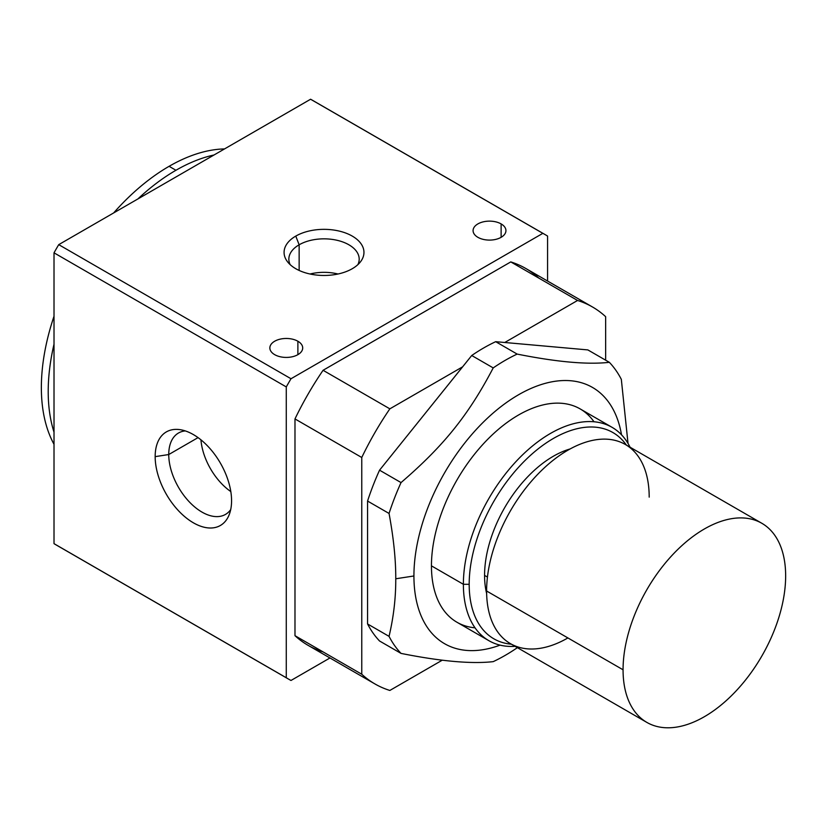 <?xml version="1.0" encoding="UTF-8"?>
<svg xmlns="http://www.w3.org/2000/svg" width="827" height="827" viewBox="0 0 827 827"><rect width="100%" height="100%" fill="white"/><g stroke="black" fill="none" stroke-linecap="round" stroke-linejoin="round"><path stroke-width="1.24" d="M501.121 237.318L501.121 223.91A16.426 9.479 0 0 0 483.226 221.853A16.426 9.479 0 0 0 473.085 230.609A16.426 9.479 0 0 0 477.892 237.318A16.426 9.479 180 0 1 477.892 223.91A16.426 9.479 180 0 1 501.121 223.91A16.426 9.479 180 0 1 501.121 237.318A16.426 9.479 180 0 1 477.892 237.318A16.426 9.479 0 0 0 495.797 239.375A16.426 9.479 0 0 0 505.938 230.609A16.426 9.479 0 0 0 501.121 223.91L501.121 237.318M297.885 354.649L297.885 341.241A16.426 9.479 0 0 0 279.991 339.184A16.426 9.479 0 0 0 269.85 347.95A16.426 9.479 0 0 0 274.667 354.649A16.426 9.479 180 0 1 274.667 341.241A16.426 9.479 180 0 1 297.885 341.241A16.426 9.479 180 0 1 297.885 354.649A16.426 9.479 180 0 1 274.667 354.649A16.426 9.479 0 0 0 292.562 356.706A16.426 9.479 0 0 0 302.703 347.95A16.426 9.479 0 0 0 297.885 341.241L297.885 354.649M168.749 454.54L155.166 456.638A54.024 31.188 -120 0 0 186.437 518.074A54.024 31.188 -120 0 0 229.058 515.035A54.024 31.188 -120 0 0 231.57 500.748A54.024 31.188 60 0 1 193.373 522.798A54.024 31.188 60 0 1 155.166 456.638A54.024 31.188 60 0 1 193.373 434.588A54.024 31.188 60 0 1 231.57 500.748A54.024 31.188 -120 0 0 179.738 429.616A54.024 31.188 -120 0 0 155.166 456.638L168.749 454.54A46.994 27.136 -120 0 0 189.259 501.834A46.994 27.136 -120 0 0 225.471 514.425A46.994 27.136 -120 0 0 230.702 509.597A46.994 27.136 60 0 1 193.322 505.773A46.994 27.136 60 0 1 168.749 454.54L198.056 437.617L168.749 454.54A46.994 27.136 60 0 1 185.269 430.908A46.994 27.136 -120 0 0 178.477 433.028A46.994 27.136 -120 0 0 168.749 454.54M230.805 491.569A46.994 27.136 60 0 1 200.94 439.83A46.994 27.136 -120 0 0 230.805 491.569M567.901 637.937A114.963 66.377 -60 0 1 486.607 591.005L623.062 669.787L486.607 591.005A114.963 66.377 120 0 0 510.414 643.633L646.869 722.416A114.963 66.377 -60 0 1 623.062 669.787A114.963 66.377 -60 0 1 673.25 554.09A114.963 66.377 -60 0 1 761.843 523.284A114.963 66.377 -60 0 1 785.65 575.912A114.963 66.377 -60 0 1 735.461 691.61A114.963 66.377 -60 0 1 646.869 722.416M487.444 577.07L484.57 575.416A97.307 56.184 120 0 0 486.638 593.528A97.307 56.184 -60 0 1 484.57 575.416A97.307 56.184 -60 0 1 570.103 448.958A97.307 56.184 120 0 0 484.57 575.416L487.444 577.07M475.029 627.817A123.182 71.122 -60 0 1 431.446 565.854L463.378 584.296L469.188 584.296A119.067 68.744 120 0 0 511.396 644.202A119.067 68.744 -60 0 1 469.188 584.296L463.378 584.296A123.182 71.122 120 0 0 515.107 646.342A123.182 71.122 -60 0 1 488.891 640.687A123.182 71.122 -60 0 1 463.378 584.296L431.446 565.854A123.182 71.122 120 0 0 456.959 622.245L488.891 640.687M299.147 244.792L299.147 270.45L299.147 244.792A35.168 20.303 180 0 1 341.778 241.618A35.168 20.303 180 0 1 357.884 264.63A35.168 20.303 0 0 0 359.187 259.151A35.168 20.303 0 0 0 337.478 240.388A35.168 20.303 0 0 0 299.147 244.792L295.777 236.098L299.147 244.792A35.168 20.303 0 0 0 288.85 259.151A35.168 20.303 0 0 0 290.153 264.63A35.168 20.303 180 0 1 299.147 244.792M310.032 274.006A35.168 20.303 180 0 1 338.005 274.006A35.168 20.303 0 0 0 310.032 274.006M352.261 268.713A39.944 23.063 0 0 0 360.479 261.818A39.944 23.063 0 0 0 346.668 233.41A39.944 23.063 0 0 0 295.777 236.098A39.944 23.063 180 0 1 352.261 236.098A39.944 23.063 180 0 1 352.261 268.713A39.944 23.063 180 0 1 295.777 268.713A39.944 23.063 180 0 1 295.777 236.098A39.944 23.063 0 0 0 287.558 261.818A39.944 23.063 0 0 0 352.261 268.713M169.101 166.31A180.658 104.305 -60 0 1 224.541 148.922A180.658 104.305 120 0 0 169.101 166.31L175.944 170.269A180.658 104.305 -60 0 1 214.028 154.99A180.658 104.305 120 0 0 175.944 170.269A180.658 104.305 120 0 0 137.871 198.956A180.658 104.305 -60 0 1 175.944 170.269L169.101 166.31A180.658 104.305 120 0 0 113.65 212.932A180.658 104.305 -60 0 1 169.101 166.31M592.514 306.993L525.734 268.444A217.615 125.642 120 0 0 510.776 261.911L577.556 300.47L504.759 342.492L577.556 300.47A217.615 125.642 -60 0 1 592.514 306.993A217.615 125.642 -60 0 1 605.643 316.679L605.643 360.179L605.643 316.679A217.615 125.642 120 0 0 577.556 300.47L510.776 261.911L323.068 370.289L389.848 408.838L323.068 370.289A217.615 125.642 120 0 0 294.981 418.927L361.761 457.486L294.981 418.927L294.981 635.684L361.761 674.232L361.761 457.486A217.615 125.642 -60 0 1 389.848 408.838L462.644 366.816L471.721 355.507A180.658 104.305 -60 0 1 495.683 341.685L587.863 349.914L609.344 362.319A180.658 104.305 -60 0 1 621.325 379.355L628.024 443.437L621.325 379.355A180.658 104.305 120 0 0 609.344 362.319C587.615 364.769 556.891 362.03 517.164 354.09C556.891 362.03 587.615 364.769 609.344 362.319L587.863 349.914L504.759 342.492L495.683 341.685L517.164 354.09A180.658 104.305 120 0 0 493.212 367.912C468.516 415.04 443.737 445.856 401.033 482.586A180.658 104.305 120 0 0 389.052 513.453C393.611 538.057 395.844 559.827 395.761 578.776L413.924 575.974A147.95 85.419 120 0 0 500.077 645.132A147.95 85.419 -60 0 1 413.924 575.974L395.761 578.776C395.844 597.828 393.611 617.025 389.052 636.366A180.658 104.305 120 0 0 401.033 653.402C440.76 661.342 471.483 664.091 493.212 661.641A180.658 104.305 120 0 0 517.164 647.81L517.164 647.81A180.658 104.305 -60 0 1 493.212 661.641C471.483 664.091 440.76 661.342 401.033 653.402L379.552 640.997A180.658 104.305 -60 0 1 367.57 623.961L389.052 636.366C393.611 617.025 395.844 597.828 395.761 578.776C395.844 559.827 393.611 538.057 389.052 513.453L367.57 501.059L367.57 623.961L367.57 501.059A180.658 104.305 -60 0 1 379.552 470.181L401.033 482.586C443.737 445.856 468.516 415.04 493.212 367.912L471.721 355.507L379.552 470.181L462.644 366.816L389.848 408.838A217.615 125.642 120 0 0 361.761 457.486L361.761 674.232A217.615 125.642 120 0 0 389.848 690.452L442.3 660.163L389.848 690.452A217.615 125.642 -60 0 1 374.9 683.919A217.615 125.642 -60 0 1 361.761 674.232L294.981 635.684A217.615 125.642 120 0 0 308.12 645.36L374.9 683.919M413.924 575.974A147.95 85.419 -60 0 1 509.277 400.599A147.95 85.419 -60 0 1 621.511 434.795A147.95 85.419 120 0 0 509.277 400.599A147.95 85.419 120 0 0 413.924 575.974M389.052 636.366L367.57 623.961A180.658 104.305 120 0 0 379.552 640.997L401.033 653.402A180.658 104.305 -60 0 1 389.052 636.366M401.033 482.586L379.552 470.181A180.658 104.305 120 0 0 367.57 501.059L389.052 513.453A180.658 104.305 -60 0 1 401.033 482.586M54.013 344.208A180.658 104.305 120 0 0 54.013 432.149A180.658 104.305 -60 0 1 54.013 344.208M54.013 316.245A180.658 104.305 120 0 0 54.013 444.285A180.658 104.305 -60 0 1 54.013 316.245M58.727 546.368A256.618 148.157 -60 0 1 54.013 543.649L54.013 252.824A256.618 148.157 -60 0 1 58.727 244.647L310.59 99.24A256.618 148.157 -60 0 1 315.304 101.969M545.231 234.661L312.968 100.563A256.618 148.157 120 0 0 310.59 99.24L542.853 233.338A256.618 148.157 -60 0 1 545.231 234.661A256.618 148.157 -60 0 1 547.577 236.067A256.618 148.157 120 0 0 542.853 233.338L310.59 99.24L58.727 244.647L291.001 378.745L542.853 233.338L291.001 378.745L58.727 244.647A256.618 148.157 120 0 0 54.013 252.824L286.276 386.922A256.618 148.157 -60 0 1 291.001 378.745A256.618 148.157 120 0 0 286.276 386.922L54.013 252.824L54.013 543.649L286.276 677.747L286.276 386.922L286.276 677.747A256.618 148.157 120 0 0 291.001 680.466L329.963 657.972L291.001 680.466A256.618 148.157 -60 0 1 288.613 679.143A256.618 148.157 -60 0 1 286.276 677.747L54.013 543.649A256.618 148.157 120 0 0 56.35 545.045L288.613 679.143M471.721 355.507L493.212 367.912A180.658 104.305 -60 0 1 517.164 354.09L495.683 341.685A180.658 104.305 120 0 0 471.721 355.507M612.073 427.332A123.182 71.122 -60 0 1 630.071 447.211A123.182 71.122 120 0 0 532.402 446.063A123.182 71.122 120 0 0 463.378 584.296A123.182 71.122 -60 0 1 517.144 460.339A123.182 71.122 -60 0 1 612.073 427.332L580.13 408.9A123.182 71.122 120 0 0 485.211 441.897A123.182 71.122 120 0 0 431.446 565.854A123.182 71.122 -60 0 1 496.014 431.425A123.182 71.122 -60 0 1 593.993 421.76M469.188 584.296A119.067 68.744 -60 0 1 531.658 454.302A119.067 68.744 -60 0 1 626.37 445.071A119.067 68.744 120 0 0 531.658 454.302A119.067 68.744 120 0 0 469.188 584.296M761.843 523.284L625.377 444.502A114.963 66.377 120 0 0 536.785 475.308A114.963 66.377 120 0 0 486.607 591.005A114.963 66.377 -60 0 1 567.901 450.198A114.963 66.377 -60 0 1 649.195 497.13M623.062 669.787A114.963 66.377 120 0 0 704.356 716.72A114.963 66.377 120 0 0 785.65 575.912A114.963 66.377 120 0 0 704.356 528.98A114.963 66.377 120 0 0 623.062 669.787M547.577 281.056L547.577 236.067L547.577 281.056M323.068 651.893A217.615 125.642 -60 0 1 294.981 635.684L294.981 418.927A217.615 125.642 -60 0 1 323.068 370.289L510.776 261.911A217.615 125.642 -60 0 1 538.863 278.13"/></g></svg>
